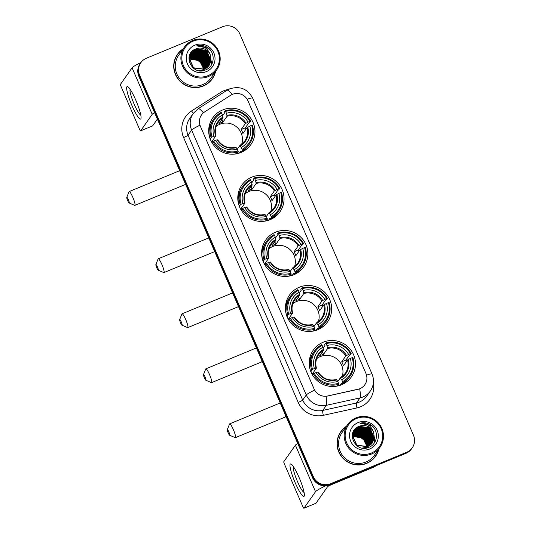 <?xml version="1.0" encoding="UTF-8"?>
<svg xmlns="http://www.w3.org/2000/svg" width="535" height="535" viewBox="0 0 535 535"><rect width="100%" height="100%" fill="white"/><g stroke="black" fill="none" stroke-linecap="round" stroke-linejoin="round"><path stroke-width="0.8" d="M323.153 342.246A23.279 22.858 35.1 0 0 313.296 350.124A23.279 22.858 35.1 0 0 314.473 377.797A23.279 22.858 35.1 0 0 341.551 384.759A23.279 22.858 35.1 0 0 351.401 376.874A23.279 22.858 35.1 0 0 350.224 349.201A23.279 22.858 35.1 0 0 323.153 342.246M311.022 357.026A23.279 22.858 35.1 0 0 309.845 357.755M251.717 177.172A23.279 22.858 35.1 0 0 241.867 185.056A23.279 22.858 35.1 0 0 243.044 212.729A23.279 22.858 35.1 0 0 270.115 219.684A23.279 22.858 35.1 0 0 279.965 211.8A23.279 22.858 35.1 0 0 278.788 184.134A23.279 22.858 35.1 0 0 251.717 177.172M239.586 191.958A23.279 22.858 35.1 0 0 238.416 192.68M275.532 232.197A23.279 22.858 35.1 0 0 265.674 240.081A23.279 22.858 35.1 0 0 266.851 267.747A23.279 22.858 35.1 0 0 293.922 274.709A23.279 22.858 35.1 0 0 303.78 266.825A23.279 22.858 35.1 0 0 302.603 239.158A23.279 22.858 35.1 0 0 275.532 232.197M263.394 246.976A23.279 22.858 35.1 0 0 262.224 247.705M299.339 287.221A23.279 22.858 35.1 0 0 289.488 295.106A23.279 22.858 35.1 0 0 290.665 322.772A23.279 22.858 35.1 0 0 317.736 329.734A23.279 22.858 35.1 0 0 327.594 321.849A23.279 22.858 35.1 0 0 326.417 294.176A23.279 22.858 35.1 0 0 299.339 287.221M287.208 302.001A23.279 22.858 35.1 0 0 286.038 302.73M222.634 109.956A23.279 22.858 35.1 0 0 212.776 117.84A23.279 22.858 35.1 0 0 213.953 145.513A23.279 22.858 35.1 0 0 241.031 152.468A23.279 22.858 35.1 0 0 250.882 144.584A23.279 22.858 35.1 0 0 249.705 116.918A23.279 22.858 35.1 0 0 222.634 109.956M210.502 124.742A23.279 22.858 35.1 0 0 209.325 125.464M232.417 94.374A11.857 11.643 35.1 0 0 230.612 95.317L204.711 111.862A11.857 11.643 35.1 0 0 200.384 126.22L314.119 389.032A11.857 11.643 35.1 0 0 327.667 396L357.855 389.36A11.857 11.643 35.1 0 0 365.933 373.443L247.919 100.734A11.857 11.643 35.1 0 0 232.417 94.374M183.204 48.805A21.3 20.918 35.1 0 0 177.466 54.309A21.3 20.918 35.1 0 0 178.543 79.635A21.3 20.918 35.1 0 0 203.313 86.001A21.3 20.918 35.1 0 0 212.335 78.785A21.3 20.918 35.1 0 0 215.558 71.516M182.188 49.775A21.3 20.918 35.1 0 0 177.279 54.583M346.513 426.194A21.3 20.918 35.1 0 0 340.775 431.698A21.3 20.918 35.1 0 0 341.852 457.017A21.3 20.918 35.1 0 0 366.629 463.384A21.3 20.918 35.1 0 0 375.644 456.174A21.3 20.918 35.1 0 0 378.867 448.905M345.496 427.164A21.3 20.918 35.1 0 0 340.588 431.972M211.86 63.966A17.789 17.468 35.1 0 0 210.971 60.937M210.904 60.763A17.789 17.468 35.1 0 0 210.643 60.154M210.282 59.398A17.789 17.468 35.1 0 0 210.074 59.004M209.874 58.636A17.789 17.468 35.1 0 0 208.984 57.232M208.536 56.623A17.789 17.468 35.1 0 0 207.861 55.787M207.045 54.904A17.789 17.468 35.1 0 0 205.36 53.4M203.146 51.902A17.789 17.468 35.1 0 0 200.812 50.778M199.709 50.384A17.789 17.468 35.1 0 0 199.053 50.19M198.351 50.002A17.789 17.468 35.1 0 0 196.806 49.708M196.419 49.655A17.789 17.468 35.1 0 0 195.496 49.568M195.248 49.548A17.789 17.468 35.1 0 0 194.539 49.521M375.169 441.355A17.789 17.468 35.1 0 0 374.279 438.319M374.212 438.152A17.789 17.468 35.1 0 0 373.952 437.543M373.59 436.787A17.789 17.468 35.1 0 0 373.383 436.393M373.183 436.025A17.789 17.468 35.1 0 0 372.293 434.621M371.845 434.005A17.789 17.468 35.1 0 0 371.17 433.176M370.354 432.293A17.789 17.468 35.1 0 0 368.668 430.782M366.462 429.291A17.789 17.468 35.1 0 0 364.128 428.167M363.018 427.773A17.789 17.468 35.1 0 0 362.362 427.572M361.66 427.391A17.789 17.468 35.1 0 0 360.122 427.097M359.727 427.044A17.789 17.468 35.1 0 0 358.804 426.95M358.557 426.937A17.789 17.468 35.1 0 0 357.848 426.91M140.852 62.682L140.083 63.772A13.174 12.94 35.1 0 0 138.853 76.311L312.574 477.762A13.174 12.94 35.1 0 0 329.801 484.824L405.918 453.352L406.299 452.804A13.174 12.94 35.1 0 0 411.876 448.343A13.174 12.94 35.1 0 1 406.299 452.804L330.182 484.275L406.299 452.804L406.68 452.262A13.174 12.94 35.1 0 0 413.495 435.263L239.774 33.812A13.174 12.94 35.1 0 0 222.547 26.75L146.429 58.221A13.174 12.94 35.1 0 0 139.615 75.221L313.336 476.672A13.174 12.94 35.1 0 0 330.563 483.734L406.68 452.262M312.574 477.762L312.955 477.213A13.174 12.94 35.1 0 0 330.182 484.275A13.174 12.94 35.1 0 1 312.955 477.213L139.234 75.763L312.955 477.213L313.336 476.672M140.464 63.224A13.174 12.94 35.1 0 0 139.234 75.763A13.174 12.94 35.1 0 1 140.464 63.224M373.35 383.2A21.962 21.561 -144.9 0 1 360.557 406.794A21.962 21.561 -144.9 0 1 356.945 407.931L323.314 415.334A21.962 21.561 -144.9 0 1 298.216 402.427A4.394 0.441 -23.4 0 0 302.696 400.093L306.274 394.997A15.375 1.538 156.6 0 1 314.573 390.115L199.943 125.223A15.375 1.538 -23.4 0 0 191.644 130.105A17.568 17.254 -144.9 0 1 193.296 113.387L189.711 118.482A17.568 17.254 35.1 0 0 188.066 135.201L302.696 400.093A17.568 17.254 35.1 0 0 322.772 410.419L356.41 403.009A17.568 17.254 35.1 0 0 366.736 396.154L370.314 391.058A17.568 17.254 -144.9 0 1 359.988 397.913L326.357 405.316A17.568 17.254 -144.9 0 1 306.274 394.997L191.644 130.105L188.066 135.201A4.394 0.441 -23.4 0 1 183.585 137.542A21.962 21.561 -144.9 0 1 191.59 110.946L220.453 92.515A21.962 21.561 -144.9 0 1 228.512 89.425M356.945 407.931A4.394 0.615 -102.4 0 1 356.41 403.009L359.988 397.913A15.375 2.16 77.6 0 0 359.727 388.838L326.103 396.321A15.375 2.16 77.6 0 1 326.357 405.316L322.772 410.419A4.394 0.615 -102.4 0 0 323.314 415.334M375.45 456.442A21.3 20.918 35.1 0 0 378.305 450.196M212.141 79.06A21.3 20.918 35.1 0 0 214.99 72.807M374.64 442.264A17.568 17.254 35.1 0 0 374.487 441.515A17.568 17.254 35.1 0 1 374.64 442.264M374.453 441.382A17.568 17.254 35.1 0 0 374.146 440.225A17.568 17.254 35.1 0 1 374.453 441.382M374.079 440.017A17.568 17.254 35.1 0 0 373.965 439.663A17.568 17.254 35.1 0 1 374.079 440.017M373.925 439.556A17.568 17.254 35.1 0 0 373.778 439.148A17.568 17.254 35.1 0 1 373.925 439.556M373.711 438.988A17.568 17.254 35.1 0 0 373.47 438.386A17.568 17.254 35.1 0 1 373.711 438.988M373.363 438.145A17.568 17.254 35.1 0 0 372.928 437.262A17.568 17.254 35.1 0 1 373.363 438.145M372.741 436.901A17.568 17.254 35.1 0 0 371.899 435.523A17.568 17.254 35.1 0 1 372.741 436.901M371.477 434.928A17.568 17.254 35.1 0 0 368.809 432.039A17.568 17.254 35.1 0 1 371.477 434.928M365.211 429.612A17.568 17.254 35.1 0 0 361.613 428.241A17.568 17.254 35.1 0 1 365.211 429.612M360.938 428.08A17.568 17.254 35.1 0 0 359.446 427.819A17.568 17.254 35.1 0 1 360.938 428.08M359.065 427.773A17.568 17.254 35.1 0 0 358.169 427.699A17.568 17.254 35.1 0 1 359.065 427.773M357.795 427.679A17.568 17.254 35.1 0 0 357.347 427.666A17.568 17.254 35.1 0 1 357.795 427.679M357.186 427.666A17.568 17.254 35.1 0 0 356.618 427.672A17.568 17.254 35.1 0 1 357.186 427.666M211.332 64.882A17.568 17.254 35.1 0 0 211.178 64.126A17.568 17.254 35.1 0 1 211.332 64.882M211.144 63.993A17.568 17.254 35.1 0 0 210.837 62.836A17.568 17.254 35.1 0 1 211.144 63.993M210.77 62.628A17.568 17.254 35.1 0 0 210.65 62.281A17.568 17.254 35.1 0 1 210.77 62.628M210.616 62.167A17.568 17.254 35.1 0 0 210.469 61.766A17.568 17.254 35.1 0 1 210.616 62.167M210.402 61.599A17.568 17.254 35.1 0 0 210.155 61.003A17.568 17.254 35.1 0 1 210.402 61.599M210.048 60.763A17.568 17.254 35.1 0 0 209.62 59.873A17.568 17.254 35.1 0 1 210.048 60.763M209.426 59.512A17.568 17.254 35.1 0 0 208.59 58.141A17.568 17.254 35.1 0 1 209.426 59.512M208.168 57.539A17.568 17.254 35.1 0 0 205.493 54.65A17.568 17.254 35.1 0 1 208.168 57.539M201.902 52.223A17.568 17.254 35.1 0 0 198.304 50.858A17.568 17.254 35.1 0 1 201.902 52.223M197.629 50.691A17.568 17.254 35.1 0 0 196.138 50.43A17.568 17.254 35.1 0 1 197.629 50.691M195.757 50.384A17.568 17.254 35.1 0 0 194.86 50.31A17.568 17.254 35.1 0 1 195.757 50.384M194.486 50.29A17.568 17.254 35.1 0 0 194.031 50.283A17.568 17.254 35.1 0 1 194.486 50.29M193.877 50.277A17.568 17.254 35.1 0 0 193.309 50.29A17.568 17.254 35.1 0 1 193.877 50.277M405.918 453.352A13.174 12.94 35.1 0 0 411.495 448.892L412.258 447.802M375.035 441.81A17.568 17.254 35.1 0 0 374.206 438.727M374.146 438.573A17.568 17.254 35.1 0 0 373.965 438.118M373.831 437.797A17.568 17.254 35.1 0 0 373.45 436.981M373.276 436.654A17.568 17.254 35.1 0 0 372.554 435.403M372.206 434.868A17.568 17.254 35.1 0 0 370.334 432.581M368.682 431.07A17.568 17.254 35.1 0 0 366.174 429.378M364.168 428.415A17.568 17.254 35.1 0 0 361.861 427.666M360.858 427.438A17.568 17.254 35.1 0 0 359.52 427.238M359.179 427.197A17.568 17.254 35.1 0 0 358.356 427.144M358.136 427.131A17.568 17.254 35.1 0 0 357.467 427.124M211.726 64.421A17.568 17.254 35.1 0 0 210.89 61.338M210.837 61.191A17.568 17.254 35.1 0 0 210.656 60.729M210.516 60.408A17.568 17.254 35.1 0 0 210.135 59.592M209.967 59.265A17.568 17.254 35.1 0 0 209.245 58.014M208.891 57.486A17.568 17.254 35.1 0 0 207.025 55.192M205.373 53.681A17.568 17.254 35.1 0 0 202.859 51.989M200.859 51.032A17.568 17.254 35.1 0 0 198.545 50.277M197.549 50.056A17.568 17.254 35.1 0 0 196.211 49.849M195.87 49.815A17.568 17.254 35.1 0 0 195.048 49.755M194.827 49.748A17.568 17.254 35.1 0 0 194.158 49.735M131.964 105.569A17.568 2.815 67.5 0 1 128.166 86.964A17.568 2.815 67.5 0 1 135.783 100.125A17.568 2.815 67.5 0 1 141.046 118.121A17.568 2.815 67.5 0 1 131.964 105.569M130.132 89.312A14.057 2.254 -112.5 0 0 134.198 104.258A14.057 2.254 -112.5 0 0 140.785 115.072M140.979 62.501A17.568 1.759 156.6 0 0 132.085 67.798L120.489 84.316A2.193 0.354 -112.5 0 0 121.117 86.663L139.515 129.176A2.193 0.354 -112.5 0 0 140.591 130.861A2.193 0.354 -112.5 0 0 140.618 130.841L152.642 125.872L157.377 119.118M154.535 112.544A17.568 1.759 156.6 0 0 152.214 114.323L140.618 130.841M208.088 75.636A18.885 18.544 35.1 0 0 217.852 51.266A18.885 18.544 35.1 0 0 193.162 41.148A18.885 18.544 35.1 0 0 183.398 65.511A18.885 18.544 35.1 0 0 208.088 75.636M208.342 76.572A19.762 19.407 35.1 0 0 216.708 69.884A19.762 19.407 35.1 0 0 215.705 46.391A19.762 19.407 35.1 0 0 192.72 40.479A19.762 19.407 35.1 0 0 184.354 47.174A19.762 19.407 35.1 0 0 185.351 70.667A19.762 19.407 35.1 0 0 208.342 76.572M184.354 47.174L178.723 55.192A19.762 19.407 35.1 0 0 179.72 78.685A19.762 19.407 35.1 0 0 202.712 84.597A19.762 19.407 35.1 0 0 211.078 77.903L216.708 69.884M207.232 83.861A21.079 20.704 35.1 0 0 211.773 79.207L212.154 78.658A21.079 20.704 35.1 0 0 215.217 72.004M182.863 49.3A21.079 20.704 35.1 0 0 177.647 54.436A21.079 20.704 35.1 0 0 178.71 79.494A21.079 20.704 35.1 0 0 203.233 85.801A21.079 20.704 35.1 0 0 212.154 78.658M189.076 58.368L200.103 59.8L204.43 69.149M189.069 58.489L199.983 59.967L204.316 69.196M189.123 57.894L189.818 57.579L200.585 59.117L204.872 68.948M189.109 58.007L200.464 59.291L204.765 69.002M189.183 57.432L190.293 56.897L201.06 58.442L205.3 68.741M189.169 57.546L190.179 57.071L200.939 58.609L205.193 68.794M189.263 56.977L190.774 56.222L201.535 57.76L205.701 68.52M189.243 57.091L190.654 56.389L201.414 57.927L205.6 68.574M189.363 56.543L191.249 55.54L202.016 57.078L206.276 67.223L206.089 68.279M189.337 56.65L191.129 55.707L201.896 57.252L206.156 67.39L205.995 68.34M189.477 56.115L191.731 54.858L202.491 56.402L206.751 66.541L206.463 68.032M189.45 56.222L191.61 55.031L202.37 56.57L206.63 66.708L206.37 68.099M189.611 55.7L192.205 54.182L202.966 55.72L207.226 65.858L206.818 67.778M189.577 55.8L192.085 54.349L202.852 55.887L207.105 66.032L206.731 67.845M189.758 55.292L192.68 53.5L203.447 55.038L207.707 65.183L207.159 67.51M189.718 55.393L192.56 53.674L203.327 55.212L207.587 65.35L207.072 67.577M189.918 54.898L193.162 52.818L203.922 54.363L208.182 64.501L207.48 67.229M189.878 54.998L193.041 52.992L203.802 54.53L208.061 64.668L207.399 67.303M190.092 54.516L193.637 52.142L204.397 53.681L208.657 63.819L207.794 66.942M190.052 54.61L193.516 52.31L204.283 53.854L208.536 63.993L207.72 67.015M189.751 54.784L190.166 54.309M190.012 54.456L193.991 51.634L204.758 53.172L209.018 63.311L208.021 66.721M190.286 54.142L194.111 51.46L204.878 52.998L209.138 63.143L208.095 66.641M189.985 54.436L190.373 53.948M190.233 54.102L194.472 50.952L205.233 52.49L209.493 62.628L208.309 66.414M190.487 53.781L194.593 50.785L205.353 52.323L209.613 62.461L208.376 66.333M203.982 69.817L199.12 70.667M189.357 55.78L190.647 53.507L194.947 50.27L205.714 51.815L209.974 61.953L208.583 66.099M190.707 53.426L195.068 50.103L205.828 51.641L210.088 61.779L208.65 66.019M203.862 69.985L200.612 70.801M189.484 55.393L190.46 53.761M210.255 54.797A10.981 10.78 35.1 0 0 195.904 48.912C181.673 53.694 191.844 76.171 205.279 70.018C215.177 66.761 215.866 51.688 206.637 46.973C203.447 45.321 200.143 44.953 196.72 45.856C203.42 45.395 207.934 48.377 210.255 54.797L211.044 60.422L209.152 65.357L204.464 69.135L193.536 67.818L189.123 57.907L190.941 53.079L195.542 49.421L206.309 50.965L210.569 61.104L208.904 65.691M204.343 69.303L193.416 67.992L189.002 58.081L190.941 53.079M190.881 53.166L195.422 49.594L206.189 51.133L210.449 61.271L208.844 65.772M189.056 58.863L199.629 60.482L203.969 69.329M189.056 58.99L199.508 60.649L203.848 69.369M195.904 48.912L206.664 50.45L210.924 60.595L209.091 65.444M194.9 45.154A14.492 14.231 35.1 0 0 187.404 63.859A14.492 14.231 35.1 0 0 206.349 71.623A14.492 14.231 35.1 0 0 213.846 52.925A14.492 14.231 35.1 0 0 194.9 45.154M195.248 58.422L203.681 65.063M177.647 54.436L177.266 54.978A21.079 20.704 35.1 0 0 174.423 60.836M196.72 45.856L208.342 48.21L209.573 49.28M197.769 50.196L205.005 52.965L209.132 58.215M197.288 50.872L204.524 53.647L208.657 58.897M196.813 51.554L204.049 54.329L208.182 59.572M196.338 52.236L203.574 55.005L207.7 60.254M198.458 50.17L205.065 52.885L208.917 57.539M197.983 50.852L204.584 53.56L208.436 58.221M197.502 51.534L204.109 54.242L207.961 58.903M197.027 52.209L203.628 54.918L207.486 59.579M127.671 200.598A3.076 0.495 -112.5 0 0 129.095 202.959A3.076 0.495 -112.5 0 0 128.34 199.649A3.076 0.495 -112.5 0 0 126.775 197.348A3.076 0.495 -112.5 0 0 127.671 200.598M126.775 197.348L129.022 191.731A7.463 1.197 67.5 0 1 129.162 191.57A7.463 1.197 67.5 0 1 132.827 197.315A7.463 1.197 67.5 0 1 134.867 205.366A7.463 1.197 67.5 0 1 134.653 205.353L129.095 202.959M241.639 144.383A16.251 15.956 35.1 0 0 216.107 126.467M210.148 138.873L212 137.047A20.905 20.531 35.1 0 1 221.61 113.059L222.413 114.911A18.885 18.544 35.1 0 0 213.853 136.285L215.893 135.83L211.786 141.668A16.251 15.956 35.1 0 0 212.081 142.598M222.634 115.72L224.439 113.139L224.152 112.183L225.175 110.732L225.616 111.4A20.905 20.531 35.1 0 1 249.925 121.365L248.073 122.134A18.885 18.544 35.1 0 0 226.419 113.26L227.087 116.229L222.988 122.074A16.251 15.956 35.1 0 0 218.975 123.725L223.082 117.887L222.413 114.911M249.925 121.365L250.634 121.171L249.618 122.622L248.695 123.083L245.398 127.771L241.165 129.523L245.264 123.685L248.073 122.134M246.06 129.035A20.865 20.484 35.1 0 0 245.398 127.771M242.301 150.308A21.781 21.393 35.1 0 0 249.564 143.868A21.781 21.393 35.1 0 0 252.373 125.183L251.664 125.377A20.905 20.531 35.1 0 1 242.047 149.372L242.301 150.308L241.278 151.766L240.837 151.03L239.406 153.07M210.362 139.421L210.843 138.732L210.074 138.973M241.278 151.766A21.781 21.393 35.1 0 0 248.541 145.319L249.564 143.868M233.768 154.16A21.781 21.393 35.1 0 0 237.272 153.425L238.296 151.967L238.042 151.024A20.905 20.531 35.1 0 1 213.732 141.059L212.83 141.528A21.781 21.393 35.1 0 0 238.296 151.967M221.61 113.059L221.169 112.383A21.781 21.393 35.1 0 0 213.906 118.83L212.883 120.288A21.781 21.393 35.1 0 0 209.593 137.187M212.83 141.528L211.994 142.718M213.906 118.83A21.781 21.393 35.1 0 0 211.098 137.515M242.047 149.372L241.245 147.513A18.885 18.544 35.1 0 0 249.805 126.146L251.664 125.377M213.732 141.059L215.585 140.29A18.885 18.544 35.1 0 0 237.239 149.171L238.042 151.024M213.853 136.285L212 137.047M249.805 126.146L246.996 127.698L242.897 133.536A16.251 15.956 -144.9 0 0 241.165 129.523M237.272 149.252L239.807 145.634L241.245 147.513M237.239 149.171L236.229 147.647A16.893 16.592 35.1 0 1 217.203 139.842L215.585 140.29M239.807 145.634L240.235 145.988A16.893 16.592 35.1 0 0 247.758 127.21M236.229 147.647L235.801 147.292L236.229 147.647M222.988 117.051A16.893 16.592 35.1 0 0 215.465 135.837L215.893 135.83M250.634 121.171A21.781 21.393 35.1 0 0 225.175 110.732M226.419 113.26L225.616 111.4M222.988 122.074L221.898 119.566M245.565 148.717A22.838 22.423 -144.9 0 1 245.137 150.255M156.762 267.814A3.076 0.495 -112.5 0 0 158.179 270.175A3.076 0.495 -112.5 0 0 157.43 266.865A3.076 0.495 -112.5 0 0 155.859 264.564A3.076 0.495 -112.5 0 0 156.762 267.814M155.859 264.564L158.106 258.947A7.463 1.197 67.5 0 1 158.246 258.786A7.463 1.197 67.5 0 1 161.911 264.531A7.463 1.197 67.5 0 1 163.951 272.582A7.463 1.197 67.5 0 1 163.737 272.569L158.179 270.175M270.723 211.599A16.251 15.956 35.1 0 0 245.197 193.683M239.232 206.089L241.084 204.263A20.905 20.531 35.1 0 1 250.701 180.275L251.503 182.127A18.885 18.544 35.1 0 0 242.937 203.501L244.976 203.046L240.877 208.884A16.251 15.956 35.1 0 0 241.165 209.814M251.717 182.937L253.53 180.355L253.236 179.399L254.259 177.948L254.707 178.616A20.905 20.531 35.1 0 1 279.016 188.581L277.157 189.35A18.885 18.544 35.1 0 0 255.509 180.476L256.171 183.445L252.072 189.29A16.251 15.956 35.1 0 0 248.066 190.941L252.166 185.103L251.503 182.127M279.016 188.581L279.725 188.387L278.702 189.838L277.779 190.299L274.488 194.987L270.249 196.74L274.348 190.901L277.157 189.35M275.144 196.251A20.865 20.484 35.1 0 0 274.488 194.987M271.385 217.524A21.781 21.393 35.1 0 0 278.648 211.078A21.781 21.393 35.1 0 0 281.457 192.399L280.748 192.593A20.905 20.531 35.1 0 1 271.138 216.588L271.385 217.524L270.369 218.982L269.928 218.247L268.49 220.286M239.446 206.637L239.934 205.948L239.165 206.189M270.369 218.982A21.781 21.393 35.1 0 0 277.632 212.535L278.648 211.078M262.859 221.376A21.781 21.393 35.1 0 0 266.363 220.641L267.38 219.183L267.125 218.24A20.905 20.531 35.1 0 1 242.823 208.275L241.92 208.744A21.781 21.393 35.1 0 0 267.38 219.183M250.701 180.275L250.253 179.599A21.781 21.393 35.1 0 0 242.99 186.046L241.967 187.504A21.781 21.393 35.1 0 0 238.677 204.403M241.92 208.744L241.084 209.934M242.99 186.046A21.781 21.393 35.1 0 0 240.182 204.731M271.138 216.588L270.329 214.729A18.885 18.544 35.1 0 0 278.895 193.362L280.748 192.593M242.823 208.275L244.676 207.506A18.885 18.544 35.1 0 0 266.323 216.387L267.125 218.24M242.937 203.501L241.084 204.263M278.895 193.362L276.087 194.907L271.987 200.752A16.251 15.956 -144.9 0 0 270.249 196.74M266.363 216.468L268.898 212.85L270.329 214.729M266.323 216.387L265.313 214.863A16.893 16.592 35.1 0 1 246.287 207.058L244.676 207.506M268.898 212.85L269.319 213.204A16.893 16.592 35.1 0 0 276.849 194.426M265.313 214.863L264.892 214.508L265.313 214.863M252.079 184.267A16.893 16.592 35.1 0 0 244.555 203.046L244.976 203.046M279.725 188.387A21.781 21.393 35.1 0 0 254.259 177.948M255.509 180.476L254.707 178.616M252.072 189.29L250.989 186.782M274.649 215.933A22.838 22.423 -144.9 0 1 274.221 217.471M180.569 322.839A3.076 0.495 -112.5 0 0 181.994 325.2A3.076 0.495 -112.5 0 0 181.238 321.889A3.076 0.495 -112.5 0 0 179.673 319.589A3.076 0.495 -112.5 0 0 180.569 322.839M179.673 319.589L181.92 313.971A7.463 1.197 67.5 0 1 182.06 313.804A7.463 1.197 67.5 0 1 185.725 319.549A7.463 1.197 67.5 0 1 187.765 327.607A7.463 1.197 67.5 0 1 187.544 327.587L181.994 325.2M294.538 266.624A16.251 15.956 35.1 0 0 269.005 248.708M263.046 261.113L264.899 259.288A20.905 20.531 35.1 0 1 274.508 235.3L275.311 237.152A18.885 18.544 35.1 0 0 266.751 258.519L268.791 258.071L264.685 263.909A16.251 15.956 35.1 0 0 264.979 264.838M275.532 237.961L277.337 235.38L277.05 234.424L278.073 232.972L278.514 233.641A20.905 20.531 35.1 0 1 302.823 243.606L300.971 244.375A18.885 18.544 35.1 0 0 279.317 235.494L279.986 238.47L275.886 244.314A16.251 15.956 35.1 0 0 271.874 245.966L275.98 240.128L275.311 237.152M302.823 243.606L303.532 243.412L302.516 244.863L301.593 245.324L298.296 250.012L294.063 251.764L298.162 245.926L300.971 244.375M298.958 251.276A20.865 20.484 35.1 0 0 298.296 250.012M295.2 272.549A21.781 21.393 35.1 0 0 302.462 266.102A21.781 21.393 35.1 0 0 305.271 247.417L304.562 247.618A20.905 20.531 35.1 0 1 294.945 271.606L295.2 272.549L294.176 274.007L293.735 273.271L292.304 275.311M263.26 261.662L263.742 260.973L262.973 261.214M294.176 274.007A21.781 21.393 35.1 0 0 301.439 267.56L302.462 266.102M286.666 276.401A21.781 21.393 35.1 0 0 290.171 275.665L291.194 274.208L290.94 273.265A20.905 20.531 35.1 0 1 266.631 263.3L265.728 263.768A21.781 21.393 35.1 0 0 291.194 274.208M274.508 235.3L274.067 234.624A21.781 21.393 35.1 0 0 266.804 241.071L265.781 242.529A21.781 21.393 35.1 0 0 262.484 259.421M265.728 263.768L264.892 264.959M266.804 241.071A21.781 21.393 35.1 0 0 263.996 259.756M294.945 271.606L294.143 269.754A18.885 18.544 35.1 0 0 302.703 248.387L304.562 247.618M266.631 263.3L268.483 262.531A18.885 18.544 35.1 0 0 290.137 271.412L290.94 273.265M266.751 258.519L264.899 259.288M302.703 248.387L299.894 249.932L295.795 255.777A16.251 15.956 -144.9 0 0 294.063 251.764M290.171 271.492L292.705 267.875L294.143 269.754M290.137 271.412L289.127 269.887A16.893 16.592 35.1 0 1 270.101 262.083L268.483 262.531M292.705 267.875L293.133 268.229A16.893 16.592 35.1 0 0 300.657 249.45M289.127 269.887L288.699 269.533L289.127 269.887M275.886 239.292A16.893 16.592 35.1 0 0 268.363 258.071L268.791 258.071M303.532 243.412A21.781 21.393 35.1 0 0 278.073 232.972M279.317 235.494L278.514 233.641M275.886 244.314L274.796 241.807M298.463 270.957A22.838 22.423 -144.9 0 1 298.035 272.489M204.383 377.864A3.076 0.495 -112.5 0 0 205.801 380.224A3.076 0.495 -112.5 0 0 205.052 376.914A3.076 0.495 -112.5 0 0 203.487 374.614A3.076 0.495 -112.5 0 0 204.383 377.864M203.487 374.614L205.728 368.996A7.463 1.197 67.5 0 1 205.868 368.829A7.463 1.197 67.5 0 1 209.533 374.574A7.463 1.197 67.5 0 1 211.579 382.632A7.463 1.197 67.5 0 1 211.358 382.612L205.801 380.224M318.345 321.649A16.251 15.956 35.1 0 0 292.819 303.726M286.854 316.138L288.706 314.312A20.905 20.531 35.1 0 1 298.323 290.318L299.125 292.177A18.885 18.544 35.1 0 0 290.558 313.543L292.598 313.095L288.499 318.934A16.251 15.956 35.1 0 0 288.786 319.863M299.339 292.986L301.151 290.405L300.864 289.448L301.88 287.997L302.328 288.666A20.905 20.531 35.1 0 1 326.638 298.63L324.778 299.399A18.885 18.544 35.1 0 0 303.131 290.518L303.793 293.494L299.694 299.332A16.251 15.956 35.1 0 0 295.688 300.991L299.787 295.153L299.125 292.177M326.638 298.63L327.346 298.436L326.323 299.888L325.4 300.349L322.11 305.037L317.87 306.789L321.97 300.951L324.778 299.399M322.765 306.301A20.865 20.484 35.1 0 0 322.11 305.037M319.007 327.574A21.781 21.393 35.1 0 0 326.27 321.127A21.781 21.393 35.1 0 0 329.078 302.442L328.37 302.643A20.905 20.531 35.1 0 1 318.76 326.631L319.007 327.574L317.991 329.032L317.549 328.289L316.111 330.329M287.068 316.687L287.556 315.998L286.787 316.238M317.991 329.032A21.781 21.393 35.1 0 0 325.253 322.585L326.27 321.127M310.481 331.426A21.781 21.393 35.1 0 0 313.985 330.683L315.001 329.232L314.754 328.289A20.905 20.531 35.1 0 1 290.445 318.325L289.542 318.793A21.781 21.393 35.1 0 0 315.001 329.232M298.323 290.318L297.875 289.649A21.781 21.393 35.1 0 0 290.612 296.096L289.589 297.554A21.781 21.393 35.1 0 0 286.299 314.446M289.542 318.793L288.706 319.983M290.612 296.096A21.781 21.393 35.1 0 0 287.803 314.781M318.76 326.631L317.95 324.778A18.885 18.544 35.1 0 0 326.517 303.405L328.37 302.643M290.445 318.325L292.297 317.556A18.885 18.544 35.1 0 0 313.945 326.43L314.754 328.289M290.558 313.543L288.706 314.312M326.517 303.405L323.708 304.957L319.609 310.802A16.251 15.956 -144.9 0 0 317.87 306.789M313.985 326.51L316.519 322.899L317.95 324.778M313.945 326.43L312.935 324.905A16.893 16.592 35.1 0 1 293.909 317.108L292.297 317.556M316.519 322.899L316.941 323.254A16.893 16.592 35.1 0 0 324.471 304.475M312.935 324.905L312.514 324.558L312.935 324.905M299.7 294.317A16.893 16.592 35.1 0 0 292.177 313.095L292.598 313.095M327.346 298.436A21.781 21.393 35.1 0 0 301.88 287.997M303.131 290.518L302.328 288.666M299.694 299.332L298.61 296.831M322.271 325.982A22.838 22.423 -144.9 0 1 321.843 327.514M228.191 432.889A3.076 0.495 -112.5 0 0 229.615 435.243A3.076 0.495 -112.5 0 0 228.86 431.939A3.076 0.495 -112.5 0 0 227.295 429.638A3.076 0.495 -112.5 0 0 228.191 432.889M227.295 429.638L229.542 424.021A7.463 1.197 67.5 0 1 229.682 423.854A7.463 1.197 67.5 0 1 233.347 429.598A7.463 1.197 67.5 0 1 235.387 437.657A7.463 1.197 67.5 0 1 235.173 437.637L229.615 435.243M342.159 376.673A16.251 15.956 35.1 0 0 316.626 358.751M310.668 371.163L312.52 369.337A20.905 20.531 35.1 0 1 322.13 345.342L322.933 347.202A18.885 18.544 35.1 0 0 314.373 368.568L316.412 368.113L312.306 373.958A16.251 15.956 35.1 0 0 312.6 374.888M323.153 348.004L324.959 345.429L324.671 344.473L325.695 343.015L326.136 343.691A20.905 20.531 35.1 0 1 350.445 353.655L348.593 354.424A18.885 18.544 35.1 0 0 326.938 345.543L327.607 348.519L323.508 354.357A16.251 15.956 35.1 0 0 319.495 356.016L323.601 350.178L322.933 347.202M350.445 353.655L351.154 353.454L350.137 354.912L349.215 355.374L345.918 360.062L341.684 361.814L345.784 355.969L348.593 354.424M346.58 361.326A20.865 20.484 35.1 0 0 345.918 360.062M342.821 382.599A21.781 21.393 35.1 0 0 350.084 376.152A21.781 21.393 35.1 0 0 352.893 357.467L352.184 357.668A20.905 20.531 35.1 0 1 342.567 381.656L342.821 382.599L341.798 384.056L341.357 383.314L339.926 385.354M310.882 371.711L311.363 371.016L310.594 371.257M341.798 384.056A21.781 21.393 35.1 0 0 349.061 377.61L350.084 376.152M334.288 386.444A21.781 21.393 35.1 0 0 337.792 385.708L338.815 384.257L338.561 383.314A20.905 20.531 35.1 0 1 314.252 373.35L313.349 373.818A21.781 21.393 35.1 0 0 338.815 384.257M322.13 345.342L321.689 344.674A21.781 21.393 35.1 0 0 314.426 351.12L313.403 352.578A21.781 21.393 35.1 0 0 310.113 369.471M313.349 373.818L312.514 375.008M314.426 351.12A21.781 21.393 35.1 0 0 311.617 369.805M342.567 381.656L341.765 379.803A18.885 18.544 35.1 0 0 350.325 358.43L352.184 357.668M314.252 373.35L316.105 372.581A18.885 18.544 35.1 0 0 337.759 381.455L338.561 383.314M314.373 368.568L312.52 369.337M350.325 358.43L347.516 359.981L343.416 365.826A16.251 15.956 -144.9 0 0 341.684 361.814M337.792 381.535L340.327 377.924L341.765 379.803M337.759 381.455L336.749 379.93A16.893 16.592 35.1 0 1 317.723 372.133L316.105 372.581M340.327 377.924L340.755 378.278A16.893 16.592 35.1 0 0 348.278 359.5M336.749 379.93L336.321 379.582L336.749 379.93M323.508 349.342A16.893 16.592 35.1 0 0 315.984 368.12L316.412 368.113M351.154 353.454A21.781 21.393 35.1 0 0 325.695 343.015M326.938 345.543L326.136 343.691M323.508 354.357L322.418 351.856M346.085 381.007A22.838 22.423 -144.9 0 1 345.657 382.538M295.28 482.951A17.568 2.815 67.5 0 1 291.475 464.353A17.568 2.815 67.5 0 1 299.092 477.514A17.568 2.815 67.5 0 1 304.361 495.51A17.568 2.815 67.5 0 1 295.28 482.951M293.441 466.694A14.057 2.254 -112.5 0 0 297.507 481.647A14.057 2.254 -112.5 0 0 304.094 492.461M297.707 443.408A17.568 1.759 156.6 0 0 295.394 445.187L283.797 461.705A2.193 0.354 -112.5 0 0 284.426 464.052L302.823 506.558A2.193 0.354 -112.5 0 0 303.9 508.25A2.193 0.354 -112.5 0 0 303.933 508.223L315.951 503.254L327.547 486.736A4.394 0.441 -23.4 0 1 332.028 484.402L373.918 467.082L374.413 466.373M325.748 485.773A17.568 1.759 156.6 0 0 315.523 491.705L303.933 508.223M376.319 465.59L374.253 466.908A2.193 2.153 -144.9 0 1 373.918 467.082M371.397 453.025A18.885 18.544 35.1 0 0 381.161 428.655A18.885 18.544 35.1 0 0 356.47 418.531A18.885 18.544 35.1 0 0 346.707 442.9A18.885 18.544 35.1 0 0 371.397 453.025M371.651 453.961A19.762 19.407 35.1 0 0 380.017 447.267A19.762 19.407 35.1 0 0 379.014 423.773A19.762 19.407 35.1 0 0 356.029 417.868A19.762 19.407 35.1 0 0 347.663 424.563A19.762 19.407 35.1 0 0 348.659 448.056A19.762 19.407 35.1 0 0 371.651 453.961M347.663 424.563L342.032 432.581A19.762 19.407 35.1 0 0 343.035 456.074A19.762 19.407 35.1 0 0 366.02 461.986A19.762 19.407 35.1 0 0 374.386 455.292L380.017 447.267M370.541 461.25A21.079 20.704 35.1 0 0 375.082 456.589L375.463 456.047A21.079 20.704 35.1 0 0 378.526 449.393M346.172 426.683A21.079 20.704 35.1 0 0 340.955 431.825A21.079 20.704 35.1 0 0 342.019 456.883A21.079 20.704 35.1 0 0 366.542 463.183A21.079 20.704 35.1 0 0 375.463 456.047M352.391 435.757L363.412 437.189L367.739 446.531M352.384 435.878L363.298 437.356L367.625 446.578M352.431 435.283L353.127 434.968L363.894 436.507L368.187 446.337M352.418 435.396L363.773 436.674L368.073 446.391M352.491 434.815L353.608 434.286L364.368 435.824L368.608 446.13M352.478 434.928L353.488 434.453L364.248 435.998L368.501 446.183M352.578 434.366L354.083 433.604L364.85 435.149L369.01 445.902M352.552 434.48L353.963 433.778L364.73 435.316L368.916 445.963M352.672 433.925L354.558 432.929L365.325 434.467L369.585 444.605L369.397 445.668M352.645 434.039L354.444 433.096L365.204 434.641L369.464 444.779L369.304 445.729M352.792 433.504L355.039 432.247L365.8 433.785L370.059 443.93L369.772 445.421M352.759 433.604L354.919 432.42L365.679 433.959L369.939 444.097L369.678 445.488M352.919 433.082L355.514 431.564L366.281 433.109L370.534 443.247L370.126 445.167M352.886 433.189L355.394 431.738L366.161 433.276L370.421 443.415L370.039 445.227M353.067 432.681L355.989 430.889L366.756 432.427L371.016 442.565L370.467 444.893M353.026 432.782L355.875 431.056L366.635 432.601L370.895 442.739L370.38 444.966M353.227 432.287L356.47 430.207L367.231 431.752L371.491 441.89L370.795 444.618M353.187 432.387L356.35 430.381L367.11 431.919L371.37 442.057L370.715 444.685M353.408 431.906L356.945 429.531L367.712 431.07L371.972 441.208L371.103 444.331M353.361 431.999L356.825 429.699L367.592 431.237L371.852 441.375L371.029 444.398M353.321 431.845L357.306 429.016L368.067 430.561L372.327 440.7L371.33 444.103M353.595 431.531L357.42 428.849L368.187 430.387L372.447 440.526L371.404 444.03M353.294 431.825L353.682 431.337M353.541 431.491L357.781 428.341L368.541 429.879L372.801 440.017L371.618 443.803M353.802 431.163L357.902 428.167L368.662 429.712L372.922 439.85L371.685 443.722M367.291 447.2L362.429 448.049M352.665 433.163L353.956 430.896L358.256 427.659L369.023 429.197L373.283 439.342L371.892 443.488M354.016 430.809L358.376 427.492L369.143 429.03L373.403 439.168L371.959 443.408M367.177 447.374L363.92 448.19M352.792 432.782L353.769 431.143M373.564 432.186A10.981 10.78 35.1 0 0 359.212 426.301C344.981 431.076 355.153 453.56 368.588 447.4C378.486 444.15 379.175 429.077 369.946 424.355C366.756 422.71 363.452 422.342 360.028 423.245C366.729 422.784 371.243 425.766 373.564 432.186L374.353 437.811L372.46 442.746L367.772 446.524L356.845 445.207L352.431 435.296L354.25 430.468L358.858 426.81L369.618 428.348L373.878 438.486L372.22 443.08M367.652 446.692L356.731 445.381L352.311 435.463L354.25 430.468M354.19 430.555L358.738 426.977L369.498 428.522L373.758 438.66L372.153 443.161M352.371 436.252L362.937 437.864L367.278 446.718M352.364 436.373L362.817 438.038L367.157 446.758M359.212 426.301L369.979 427.839L374.233 437.978L372.4 442.826M358.209 422.543A14.492 14.231 35.1 0 0 350.713 441.248A14.492 14.231 35.1 0 0 369.665 449.012A14.492 14.231 35.1 0 0 377.155 430.314A14.492 14.231 35.1 0 0 358.209 422.543M358.557 435.811L366.99 442.452M340.955 431.825L340.574 432.367A21.079 20.704 35.1 0 0 337.732 438.218M360.028 423.245L371.651 425.592L372.882 426.662M361.078 427.585L368.314 430.354L372.447 435.604M360.603 428.261L367.833 431.036L371.965 436.279M360.122 428.943L367.358 431.712L371.491 436.961M359.647 429.618L366.883 432.394L371.009 437.643M361.767 427.559L368.374 430.267L372.226 434.928M361.292 428.241L367.893 430.949L371.745 435.61M360.811 428.916L367.418 431.631L371.27 436.286M360.336 429.598L366.943 432.307L370.795 436.968M366.522 375.135A15.375 1.538 -23.4 0 1 372.046 374.032L252.647 98.112C247.544 88.83 239.927 85.74 229.796 88.83L227.054 90.254A15.375 2.695 57.4 0 1 232.304 94.421M227.054 90.254L198.197 108.692A15.375 2.695 57.4 0 1 203.414 112.825M252.647 98.112A15.375 1.538 156.6 0 0 247.13 99.209M298.216 402.427L183.585 137.542M139.615 75.221L138.853 76.311M330.563 483.734L329.801 484.824M191.59 110.946A4.394 0.769 -122.6 0 0 193.369 113.273M220.453 92.515A4.394 0.769 -122.6 0 0 221.41 93.866M152.214 114.323L132.085 67.798M211.679 64.501A17.568 17.254 35.1 0 0 211.298 62.809M211.245 62.628A17.568 17.254 35.1 0 0 210.864 61.465M210.509 60.569A17.568 17.254 35.1 0 0 210.148 59.786M209.987 59.465A17.568 17.254 35.1 0 0 209.319 58.275M208.998 57.773A17.568 17.254 35.1 0 0 207.359 55.673M206.202 54.503A17.568 17.254 35.1 0 0 201.795 51.527M200.304 50.899A17.568 17.254 35.1 0 0 197.917 50.21M197.288 50.083A17.568 17.254 35.1 0 0 196.024 49.902M195.696 49.869A17.568 17.254 35.1 0 0 194.907 49.822M194.693 49.809A17.568 17.254 35.1 0 0 194.044 49.802M211.974 63.444A18.009 17.682 35.1 0 0 211.753 62.568M211.706 62.414A18.009 17.682 35.1 0 0 211.031 60.515M210.957 60.328A18.009 17.682 35.1 0 0 210.65 59.652M210.516 59.378A18.009 17.682 35.1 0 0 210.155 58.696M209.727 57.974A18.009 17.682 35.1 0 0 208.617 56.376M208.021 55.647A18.009 17.682 35.1 0 0 205.493 53.226M202.986 51.567A18.009 17.682 35.1 0 0 200.13 50.297M199.261 50.022A18.009 17.682 35.1 0 0 197.462 49.594M197.014 49.521A18.009 17.682 35.1 0 0 195.97 49.387M195.696 49.36A18.009 17.682 35.1 0 0 194.947 49.314M179.954 171.294A7.463 1.197 -112.5 0 0 179.238 170.866L179.686 170.678M185.618 184.381L184.943 184.662A7.463 1.197 -112.5 0 0 185.05 183.064M223.082 117.887A16.251 15.956 35.1 0 0 215.873 135.77M244.742 141.1L239.834 145.614A16.251 15.956 35.1 0 0 246.996 127.698M246.026 123.197A16.893 16.592 35.1 0 0 227 115.399M245.264 123.685A16.251 15.956 35.1 0 0 227.087 116.229M243.224 151.418A21.059 20.678 35.1 0 0 243.505 150.897M209.045 238.51A7.463 1.197 -112.5 0 0 208.329 238.082L208.777 237.894M214.709 251.597L214.033 251.878A7.463 1.197 -112.5 0 0 214.134 250.28M252.166 185.103A16.251 15.956 35.1 0 0 244.956 202.979M268.945 212.823A16.251 15.956 35.1 0 0 276.087 194.907M275.11 190.413A16.893 16.592 35.1 0 0 256.084 182.616M274.348 190.901A16.251 15.956 35.1 0 0 256.171 183.445M272.308 218.634A21.059 20.678 35.1 0 0 272.589 218.113M232.852 293.534A7.463 1.197 -112.5 0 0 232.136 293.1L232.585 292.919M238.516 306.622L237.841 306.903A7.463 1.197 -112.5 0 0 237.948 305.304M275.98 240.128A16.251 15.956 35.1 0 0 268.771 258.004M292.759 267.848A16.251 15.956 35.1 0 0 299.894 249.932M298.925 245.438A16.893 16.592 35.1 0 0 279.899 237.64M298.162 245.926A16.251 15.956 35.1 0 0 279.986 238.47M296.123 273.659A21.059 20.678 35.1 0 0 296.403 273.138M256.666 348.559A7.463 1.197 -112.5 0 0 255.951 348.124L256.399 347.944M262.331 361.647L261.655 361.928A7.463 1.197 -112.5 0 0 261.755 360.329M299.787 295.153A16.251 15.956 35.1 0 0 292.578 313.028M321.455 318.365L316.539 322.879A16.251 15.956 35.1 0 0 323.708 304.957M322.732 300.463A16.893 16.592 35.1 0 0 303.706 292.658M321.97 300.951A16.251 15.956 35.1 0 0 303.793 293.494M319.937 328.684A21.059 20.678 35.1 0 0 320.211 328.156M280.474 403.584A7.463 1.197 -112.5 0 0 279.758 403.149L280.206 402.962M286.138 416.671L285.463 416.952A7.463 1.197 -112.5 0 0 285.57 415.354M323.601 350.178A16.251 15.956 35.1 0 0 316.392 368.053M340.38 377.897A16.251 15.956 35.1 0 0 347.516 359.981M346.546 355.487A16.893 16.592 35.1 0 0 327.52 347.683M345.784 355.969A16.251 15.956 35.1 0 0 327.607 348.519M343.744 383.709A21.059 20.678 35.1 0 0 344.025 383.18M315.523 491.705L295.394 445.187M374.714 466.252L374.253 466.908M374.988 441.89A17.568 17.254 35.1 0 0 374.607 440.198M374.56 440.017A17.568 17.254 35.1 0 0 374.179 438.854M373.818 437.958A17.568 17.254 35.1 0 0 373.463 437.175M373.303 436.854A17.568 17.254 35.1 0 0 372.627 435.664M372.306 435.162A17.568 17.254 35.1 0 0 370.668 433.056M369.511 431.892A17.568 17.254 35.1 0 0 365.104 428.916M363.613 428.288A17.568 17.254 35.1 0 0 361.232 427.592M360.597 427.472A17.568 17.254 35.1 0 0 359.333 427.291M359.005 427.258A17.568 17.254 35.1 0 0 358.216 427.204M358.009 427.197A17.568 17.254 35.1 0 0 357.353 427.191M375.282 440.833A18.009 17.682 35.1 0 0 375.062 439.957M375.015 439.803A18.009 17.682 35.1 0 0 374.346 437.897M374.266 437.717A18.009 17.682 35.1 0 0 373.958 437.041M373.825 436.767A18.009 17.682 35.1 0 0 373.463 436.085M373.035 435.363A18.009 17.682 35.1 0 0 371.932 433.765M371.33 433.036A18.009 17.682 35.1 0 0 368.802 430.615M366.294 428.95A18.009 17.682 35.1 0 0 363.439 427.686M362.569 427.411A18.009 17.682 35.1 0 0 360.771 426.983M360.329 426.91A18.009 17.682 35.1 0 0 359.279 426.776M359.005 426.749A18.009 17.682 35.1 0 0 358.256 426.703M370.314 391.058C373.845 385.681 374.42 380.004 372.046 374.032M198.197 108.692L193.296 113.387M152.609 125.892L140.591 130.861M184.943 184.662L134.867 205.366M243.077 151.499L244.248 149.833M235.841 147.265C228.177 148.797 222.112 146.302 217.638 139.795M215.906 135.79C214.655 130.955 215.398 126.501 218.146 122.428M208.931 127.524L210.101 125.859M179.238 170.866L129.162 191.57M214.033 251.878L163.951 272.582M272.168 218.715L273.338 217.043M273.833 208.316L268.918 212.83M264.925 214.482C257.261 216.013 251.196 213.518 246.722 207.012M244.99 203.006C243.739 198.171 244.488 193.717 247.23 189.644M238.015 194.74L239.185 193.075M208.329 238.082L158.246 258.786M237.841 306.903L187.765 327.607M295.975 273.739L297.146 272.068M297.641 263.34L292.732 267.854M288.739 269.506C281.076 271.031 275.01 268.543 270.536 262.03M268.797 258.03C267.553 253.195 268.296 248.742 271.044 244.662M261.829 249.765L262.999 248.1M232.136 293.1L182.06 313.804M261.655 361.928L211.579 382.632M319.79 328.764L320.96 327.092M312.547 324.531C304.883 326.056 298.818 323.568 294.344 317.054M292.612 313.049C291.361 308.22 292.11 303.766 294.852 299.687M285.637 304.789L286.807 303.124M255.951 348.124L205.868 368.829M285.463 416.952L235.387 437.657M343.597 383.789L344.767 382.117M345.262 373.383L340.354 377.904M336.361 379.556C328.697 381.08 322.632 378.593 318.158 372.079M316.426 368.073C315.175 363.245 315.917 358.791 318.666 354.712M309.451 359.814L310.621 358.149M279.758 403.149L229.682 423.854M315.917 503.281L303.9 508.25"/></g></svg>
